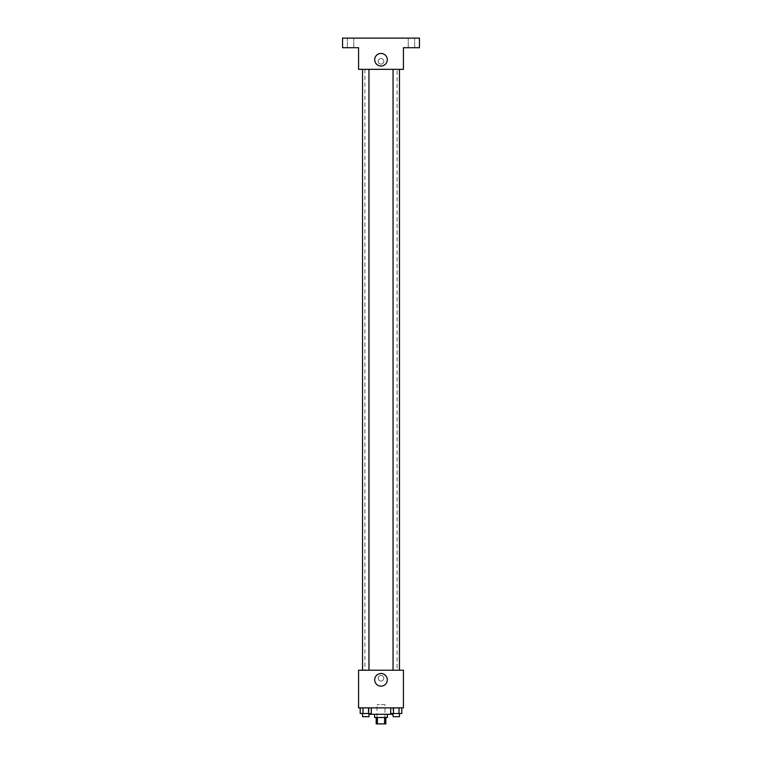 <?xml version="1.0" encoding="UTF-8"?>
<svg xmlns="http://www.w3.org/2000/svg" width="762" height="762" viewBox="0 0 762 762"><rect width="100%" height="100%" fill="white"/><g stroke="black" fill="none" stroke-linecap="round" stroke-linejoin="round"><path stroke-width="0.57" stroke-dasharray="3.81 2.86" d="M385.01 704.669L376.99 704.669L385.01 704.669L385.01 723.9L376.99 723.9L385.01 723.9M377.409 723.9L376.19 723.9L376.19 717.49L377.409 717.49L377.409 723.9L385.81 723.9L385.81 717.49L384.591 717.49L384.591 723.9M377.409 717.49L376.19 717.49M384.591 717.49L385.81 717.49M374.59 717.49L387.41 717.49M381 714.289L374.59 714.289L381 714.289M393.021 707.879L368.979 707.879L393.021 707.879L393.021 714.289L368.979 714.289M360.197 707.879L360.197 713.489L362.969 713.489L360.197 713.489L362.969 713.489L362.969 707.879L368.522 707.879L360.197 707.879L371.294 707.879L362.969 707.879L362.969 713.489L371.294 713.489L368.522 713.489L371.294 713.489L371.294 707.879L368.522 707.879L371.294 707.879L368.522 707.879L368.522 713.489L362.969 713.489L368.522 713.489L368.522 707.879L371.294 707.879L362.969 707.879L371.294 707.879M358.569 707.879L403.431 707.879L403.431 670.217L358.569 670.217L358.569 707.879M390.706 707.879L390.706 713.489L393.478 713.489L390.706 713.489L393.478 713.489L393.478 707.879L399.031 707.879L390.706 707.879L401.803 707.879L393.478 707.879L393.478 713.489L401.803 713.489L399.031 713.489L401.803 713.489L401.803 707.879L399.031 707.879L401.803 707.879L399.031 707.879L399.031 713.489L393.478 713.489L399.031 713.489L399.031 707.879L401.803 707.879L393.478 707.879L401.803 707.879M383.8 678.237A2.8 2.8 0 0 0 379.6 675.808A2.8 2.8 0 0 0 379.6 680.666A2.8 2.8 0 0 0 383.8 678.237A2.8 2.8 0 0 0 379.6 675.808A2.8 2.8 0 0 0 379.6 680.666A2.8 2.8 0 0 0 383.8 678.237M397.088 670.217L364.912 670.217L397.088 670.217L397.088 69.342L364.912 69.342L397.088 69.342M368.951 670.217L362.541 670.217L368.951 670.217L362.541 670.217L368.951 670.217L368.951 69.342L362.541 69.342L368.951 69.342M399.459 670.217L393.049 670.217L399.459 670.217L393.049 670.217L399.459 670.217L399.459 69.342L393.049 69.342L399.459 69.342M358.569 681.038L358.569 675.427L358.569 681.038M403.431 675.427L403.431 681.038L403.431 675.427M387.306 679.837A6.306 6.306 0 0 1 377.847 685.295A6.306 6.306 0 0 1 377.847 674.38A6.306 6.306 0 0 1 387.306 679.837M358.569 69.342L403.431 69.342L403.431 47.711L419.452 47.711L419.452 38.1L342.548 38.1L342.548 47.711L358.569 47.711L358.569 69.342M383.8 61.331A2.8 2.8 0 0 0 379.6 58.903A2.8 2.8 0 0 0 379.6 63.76A2.8 2.8 0 0 0 383.8 61.331A2.8 2.8 0 0 0 379.6 58.903A2.8 2.8 0 0 0 379.6 63.76A2.8 2.8 0 0 0 383.8 61.331M358.569 64.141L358.569 58.531L358.569 64.141M403.431 58.531L403.431 64.141L403.431 58.531M387.306 59.731A6.306 6.306 0 0 1 377.847 65.189A6.306 6.306 0 0 1 377.847 54.273A6.306 6.306 0 0 1 387.306 59.731M350.558 47.711L347.348 47.711L350.558 47.711M411.442 47.711L414.652 47.711L411.442 47.711M350.558 38.1L347.348 38.1L350.558 38.1M411.442 38.1L414.652 38.1L411.442 38.1M399.459 713.489L393.049 713.489L399.459 713.489L393.049 713.489L399.459 713.489L399.459 716.69L393.049 716.69L399.459 716.69L393.049 716.69L393.049 713.489M368.951 713.489L362.541 713.489L368.951 713.489L362.541 713.489L368.951 713.489L368.951 716.69L362.541 716.69L368.951 716.69L362.541 716.69L362.541 713.489M399.031 707.879L399.031 713.489M393.478 707.879L393.478 713.489M368.522 707.879L368.522 713.489M362.969 707.879L362.969 713.489M376.99 723.9L376.99 704.669M368.979 707.879L368.979 713.489M364.912 69.342L364.912 670.217M362.541 69.342L362.541 670.217M393.049 69.342L393.049 670.217M353.758 47.711L353.758 38.1L353.758 47.711M347.348 47.711L347.348 38.1L347.348 47.711M414.652 47.711L414.652 38.1L414.652 47.711M408.242 47.711L408.242 38.1L408.242 47.711"/><path stroke-width="1.14" d="M384.591 717.49L384.591 723.9L376.19 723.9L376.19 717.49M384.591 723.9L385.81 723.9L385.81 717.49M387.41 714.289L387.41 717.49L374.59 717.49L374.59 714.289M377.409 717.49L377.409 723.9M368.979 713.489L368.979 714.289L393.021 714.289L393.021 713.489M403.431 707.879L358.569 707.879L358.569 670.217L403.431 670.217L403.431 707.879M387.306 679.837A6.306 6.306 0 0 1 377.847 685.295A6.306 6.306 0 0 1 377.847 674.38A6.306 6.306 0 0 1 387.306 679.837M393.049 670.217L393.049 69.342M368.951 69.342L368.951 670.217M403.431 69.342L358.569 69.342L358.569 47.711L342.548 47.711L342.548 38.1L419.452 38.1L419.452 47.711L403.431 47.711L403.431 69.342M387.306 59.731A6.306 6.306 0 0 1 377.847 65.189A6.306 6.306 0 0 1 377.847 54.273A6.306 6.306 0 0 1 387.306 59.731M401.803 707.879L401.803 713.489L390.706 713.489L390.706 707.879M399.031 707.879L399.031 713.489M393.478 707.879L393.478 713.489M399.459 713.489L399.459 716.69L393.049 716.69L393.049 713.489M371.294 707.879L371.294 713.489L360.197 713.489L360.197 707.879M368.522 707.879L368.522 713.489M362.969 707.879L362.969 713.489M368.951 713.489L368.951 716.69L362.541 716.69L362.541 713.489M399.459 670.217L399.459 69.342M362.541 69.342L362.541 670.217"/></g></svg>
